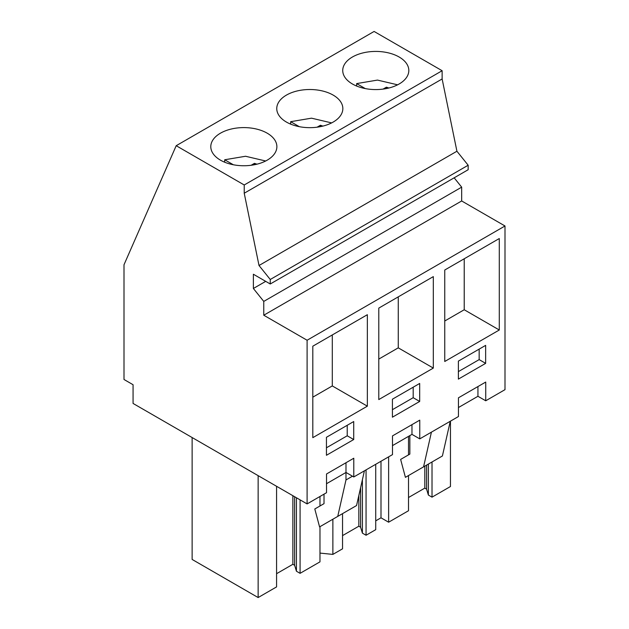 <?xml version="1.0" encoding="UTF-8"?>
<svg xmlns="http://www.w3.org/2000/svg" width="629" height="629" viewBox="0 0 629 629"><rect width="100%" height="100%" fill="white"/><g stroke="black" fill="none" stroke-linecap="round" stroke-linejoin="round"><path stroke-width="0.94" d="M307.101 503.915L133.065 403.441L133.065 384.72L123.999 379.484L123.999 264.77L176.199 145.708L374.106 31.45L442.132 70.723L442.132 78.971L456.921 151.235L468.165 165.23L468.165 169.728L270.258 283.986L253.377 274.236L253.377 288.483L263.763 301.409L263.763 315.223L307.101 340.242L307.101 503.915L326.522 492.704L326.522 473.983L353.789 458.234L353.789 476.963L345.997 472.458L326.522 483.709M454.162 177.81L461.67 187.151L461.67 200.965L505.001 225.984L505.001 389.658L485.73 400.783L485.73 382.062L458.455 397.803L458.455 416.532L419.763 438.877L419.763 420.148L392.488 435.897L392.488 454.618L353.789 476.963M176.199 145.708L244.225 184.981L244.225 193.229L259.014 265.501L270.258 279.488L270.258 283.986M442.132 70.723L244.225 184.981M267.199 133.183A33.038 19.074 180 0 1 276.878 146.675A33.038 19.074 180 0 1 256.483 164.295A33.038 19.074 180 0 1 220.472 160.159A33.038 19.074 180 0 1 210.794 146.675A33.038 19.074 180 0 1 231.189 129.047A33.038 19.074 180 0 1 267.199 133.183M333.166 95.097A33.038 19.074 180 0 1 342.844 108.589A33.038 19.074 180 0 1 322.449 126.209A33.038 19.074 180 0 1 286.439 122.073A33.038 19.074 180 0 1 276.76 108.589A33.038 19.074 180 0 1 297.163 90.961A33.038 19.074 180 0 1 333.166 95.097M352.413 83.987A33.038 19.074 180 0 1 342.734 70.503A33.038 19.074 180 0 1 363.13 52.875A33.038 19.074 180 0 1 399.14 57.011A33.038 19.074 180 0 1 408.819 70.503A33.038 19.074 180 0 1 388.415 88.123A33.038 19.074 180 0 1 352.413 83.987M442.132 78.971L244.225 193.229M456.921 151.235L259.014 265.501M468.165 165.23L270.258 279.488M265.713 281.36L253.377 288.483M461.67 187.151L263.763 301.409M461.67 200.965L263.763 315.223M505.001 225.984L307.101 340.242M444.75 361.486L499.292 329.997L499.292 238.533L444.75 270.014L444.75 361.486M419.685 383.454L392.417 399.195L392.417 417.192L419.685 401.451L419.685 383.454M433.318 368.083L433.318 276.618L378.784 308.108L378.784 399.572L433.318 368.083L398.259 347.845L398.259 296.857M367.352 314.704L312.81 346.194L312.81 437.658L367.352 406.169L367.352 314.704M353.718 439.537L353.718 421.54L326.443 437.289L326.443 455.278L353.718 439.537L347.224 435.787L347.224 425.29M458.384 361.109L458.384 379.106L485.651 363.358L485.651 345.368L458.384 361.109M419.763 438.877L411.971 434.372L392.488 445.623M485.73 400.783L477.938 396.286L458.455 407.537M411.971 434.372L411.971 424.646M477.938 396.286L477.938 386.56M352.476 476.2L345.981 479.951L345.997 462.732M499.292 329.997L464.226 309.751L464.226 258.771M444.75 321.002L464.226 309.751M419.685 401.451L413.19 397.701L413.19 387.205M392.417 409.691L413.19 397.701M378.784 359.088L398.259 347.845M367.352 406.169L332.293 385.931L332.293 334.942M312.81 397.174L332.293 385.931M326.443 447.785L347.224 435.787M485.651 363.358L479.164 359.615L479.164 349.119M458.384 371.605L479.164 359.615M409.849 435.598L409.849 454.099L400.634 459.422L405.414 477.34L442.407 455.978L450.254 421.273M423.576 466.852L431.423 432.139M319.972 553.088L332.875 554.401L332.875 519.216M366.054 469.879L366.054 535.248L375.725 529.665L375.725 464.296M332.875 554.401L342.546 548.818L342.546 513.634M388.628 456.851L388.628 522.212L381.001 517.809L375.725 520.851M381.001 517.809L381.001 461.254M432.021 461.977L432.021 497.162L450.458 486.516L450.458 421.147M388.628 522.212L408.512 510.732L408.512 475.548M408.512 454.869L408.512 436.369M276.579 486.296L276.579 586.904L258.142 597.55L192.128 559.44L192.128 437.54M258.142 597.55L258.142 475.65M319.972 526.67L319.972 561.854L300.08 573.334L300.08 499.866M319.972 505.991L319.972 496.485M324.014 494.15L324.014 503.656L314.799 508.979L319.579 526.898L356.564 505.535L364.411 470.83M337.742 516.409L345.981 479.951M300.08 573.334L296.44 571.226L294.631 565.314L294.631 496.721M276.579 573.695L292.87 564.292L294.631 565.314M432.021 497.162L428.373 495.054L426.572 489.142L426.572 465.122M408.512 497.523L424.803 488.12L426.572 489.142M366.054 535.248L362.406 533.14L360.598 527.228L360.598 487.703M342.546 535.609L358.837 526.206L360.598 527.228M362.406 533.14L362.406 479.707M428.373 495.054L428.373 464.076M296.44 571.226L296.44 497.767M292.87 564.292L292.87 495.699M424.803 488.12L424.803 466.144M358.837 526.206L358.837 495.503M397.607 84.821L377.494 80.087L356.635 83.586L365.292 88.595M356.635 86.047L356.635 83.586M383.053 89.106L386.387 87.187A23.265 13.429 0 0 1 388.832 88.021M386.387 88.563L386.387 87.187M331.632 122.907L311.52 118.173L290.661 121.68L299.325 126.681M290.661 124.133L290.661 121.68M317.087 127.192L320.413 125.273A23.265 13.429 0 0 1 322.866 126.107M320.413 126.649L320.413 125.273M265.666 160.993L245.554 156.259L224.695 159.766L233.359 164.767M224.695 162.219L224.695 159.766M251.12 165.278L254.446 163.359A23.265 13.429 0 0 1 256.899 164.193M254.446 164.735L254.446 163.359"/></g></svg>
